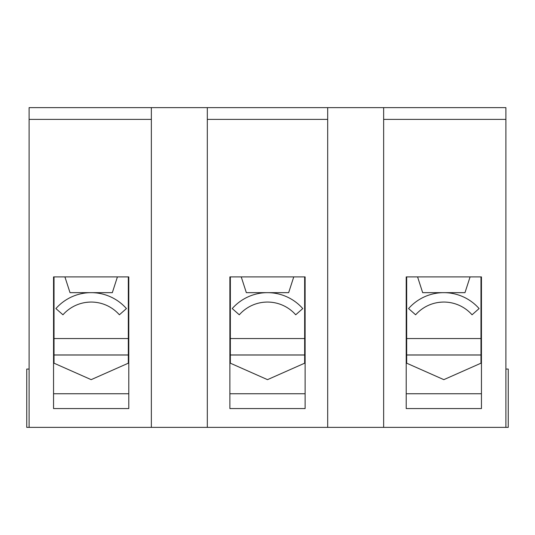 <?xml version="1.0" encoding="UTF-8"?>
<svg xmlns="http://www.w3.org/2000/svg" width="535" height="535" viewBox="0 0 535 535"><rect width="100%" height="100%" fill="white"/><g stroke="black" fill="none" stroke-linecap="round" stroke-linejoin="round"><path stroke-width="0.8" d="M470.084 276.903L464.989 292.658L422.67 292.658L417.581 276.903M479.099 308.575A47.02 47.02 0 0 0 408.566 308.575L415.615 314.794A37.617 37.617 0 0 1 472.044 314.794L479.099 308.575M443.829 292.658L444.705 292.665M436.038 293.307L435.704 293.361M435.564 293.387L435.222 293.447M435.202 293.454L434.681 293.554M434.955 293.501L435.597 293.381M436.045 293.307L436.58 293.22M443.856 292.658L444.752 292.665M446.524 292.732L448.35 292.872M449.119 292.953L450.477 293.126M451.085 293.22L452.336 293.434M452.443 293.454L451.62 293.307M445.662 292.692L445.281 292.678M442.913 302.074L441.161 302.155M441.422 302.135L438.606 302.422M437.242 302.643L436.038 302.877M435.978 302.89L435.557 302.984M437.864 302.536L438.58 302.429M446.671 302.168L447.675 302.255M449.059 302.429L449.768 302.536M451.092 302.77L451.627 302.877M452.068 302.977L451.62 302.877M480.958 276.903A37.149 37.149 0 0 1 480.978 278.08L480.978 363.191L443.829 379.649L406.687 363.191M481.446 393.753L406.212 393.753M406.68 363.191L406.68 278.08A37.149 37.149 0 0 1 406.7 276.903M293.755 276.903L288.659 292.658L246.341 292.658L241.245 276.903M302.763 308.575A47.02 47.02 0 0 0 232.237 308.575L239.285 314.794A37.617 37.617 0 0 1 295.715 314.794L302.763 308.575M260.364 293.2L259.375 293.361M259.234 293.387L258.893 293.447M258.873 293.454L259.261 293.381M267.527 292.658L268.416 292.665M268.951 292.678L269.546 292.698M270.195 292.732L272.021 292.872M272.75 292.953L274.147 293.126M274.756 293.22L276.007 293.434M276.107 293.454L275.284 293.307M268.376 292.665L267.5 292.658M266.584 302.074L264.825 302.155M265.092 302.135L263.066 302.322M260.913 302.643L259.709 302.877M259.649 302.89L259.288 302.971M261.535 302.536L262.244 302.429M262.277 302.422L263.073 302.322M268.423 302.074L269.239 302.101M270.228 302.161L271.927 302.322M271.345 302.255L271.934 302.322M272.73 302.429L273.666 302.569M274.428 302.703L275.739 302.977M269.326 302.108L268.416 302.074M304.629 276.903A37.149 37.149 0 0 1 304.649 278.08L304.649 363.191L267.5 379.649L230.351 363.191L230.351 278.08A37.149 37.149 0 0 1 230.371 276.903M305.117 393.753L229.883 393.753M117.419 276.903L112.33 292.658L70.011 292.658L64.916 276.903M126.434 308.575A47.02 47.02 0 0 0 55.901 308.575L62.956 314.794A37.617 37.617 0 0 1 119.385 314.794L126.434 308.575M84.035 293.2L83.045 293.361M82.898 293.387L82.015 293.554M82.29 293.501L82.932 293.381M93.866 292.732L95.691 292.872M96.454 292.953L97.818 293.126M98.427 293.22L99.677 293.434M99.777 293.454L98.955 293.307M93.003 292.692L92.622 292.678M90.254 302.074L88.496 302.155M88.763 302.135L85.948 302.422M84.584 302.643L83.908 302.77M83.32 302.89L82.898 302.984M83.38 302.877L83.915 302.77M85.199 302.536L85.914 302.429M94.013 302.168L95.016 302.255M96.4 302.429L97.109 302.536M98.099 302.703L99.41 302.977M128.3 276.903A37.149 37.149 0 0 1 128.32 278.08L128.32 363.191L91.171 379.649L54.022 363.191L54.022 278.08A37.149 37.149 0 0 1 54.042 276.903M128.788 393.753L53.553 393.753M383.642 107.629L505.896 107.629L505.896 427.371L327.688 427.371L327.688 119.385L207.312 119.385L207.312 427.371L151.358 427.371L151.358 119.385L29.104 119.385L29.104 107.629L383.642 107.629L383.642 427.371M29.104 369.063L26.75 369.063L26.75 427.371L151.358 427.371M207.312 427.371L327.688 427.371M505.896 369.063L508.25 369.063L508.25 427.371L505.896 427.371M481.446 276.903L481.446 408.566L406.212 408.566L406.212 276.903L481.446 276.903M505.896 119.385L383.642 119.385M54.022 354.959L128.32 354.959M230.351 354.959L304.649 354.959M406.68 354.959L480.978 354.959M29.104 427.371L29.104 119.385M53.553 276.903L128.788 276.903L128.788 408.566L53.553 408.566L53.553 276.903M54.022 338.548L128.32 338.548M128.32 355.006L54.022 355.006M151.358 107.629L151.358 119.385M207.312 119.385L207.312 107.629M229.883 276.903L305.117 276.903L305.117 408.566L229.883 408.566L229.883 276.903M230.351 338.548L304.649 338.548M304.649 355.006L230.351 355.006M327.688 107.629L327.688 119.385M480.978 355.006L406.68 355.006M406.68 338.548L480.978 338.548"/></g></svg>
